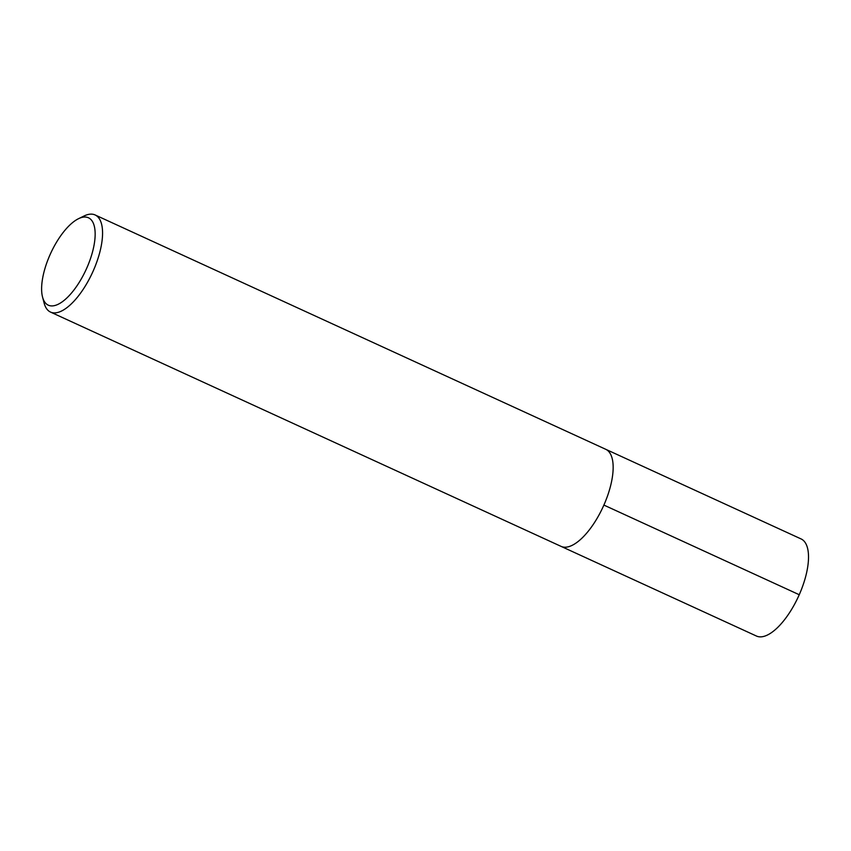 <?xml version="1.0" encoding="UTF-8"?>
<svg xmlns="http://www.w3.org/2000/svg" width="851" height="851" viewBox="0 0 851 851"><rect width="100%" height="100%" fill="white"/><g stroke="black" fill="none" stroke-linecap="round" stroke-linejoin="round"><path stroke-width="1.28" d="M78.515 218.696A48.092 19.488 114.7 0 1 87.77 217.505A48.092 19.488 114.7 0 1 86.813 268.001A48.092 19.488 114.7 0 1 48.986 305.456A48.092 19.488 114.7 0 1 42.55 297.063A48.092 19.488 114.7 0 1 50.666 253.353A48.092 19.488 114.7 0 1 78.515 218.696L84.079 215.984A53.432 21.647 114.7 0 1 94.365 214.654A53.432 21.647 114.7 0 1 95.099 214.952A53.432 21.647 114.7 0 1 92.897 271.65A53.432 21.647 114.7 0 1 51.262 312.381A53.432 21.647 114.7 0 1 50.528 312.083L756.475 636.048A53.432 21.647 -65.3 0 0 757.209 636.346A53.432 21.647 -65.3 0 0 798.844 595.626A53.432 21.647 -65.3 0 0 801.046 538.917L605.689 449.275A53.432 21.647 114.7 0 1 603.487 505.973A53.432 21.647 114.7 0 1 561.851 546.693A53.432 21.647 114.7 0 1 561.117 546.395A53.432 21.647 -65.3 0 0 561.851 546.693A53.432 21.647 -65.3 0 0 603.487 505.973A53.432 21.647 -65.3 0 0 605.689 449.275A53.432 21.647 114.7 0 0 604.955 448.966M50.528 312.083A53.432 21.647 114.7 0 1 44.124 303.052L42.55 297.063M799.238 594.732L603.891 505.079M95.099 214.952L605.689 449.275"/></g></svg>
